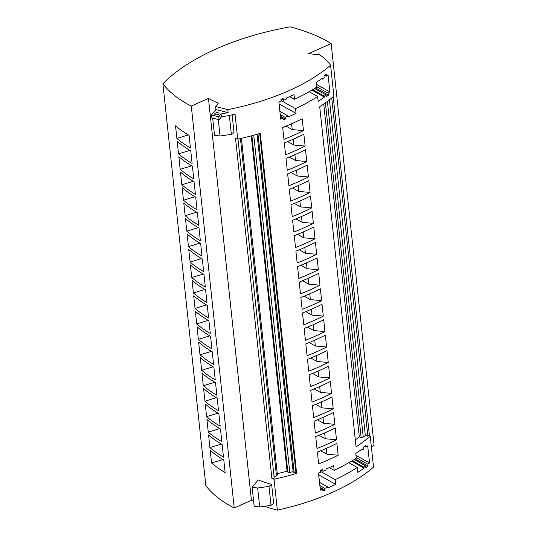<?xml version="1.0" encoding="UTF-8"?>
<svg xmlns="http://www.w3.org/2000/svg" width="537" height="537" viewBox="0 0 537 537"><rect width="100%" height="100%" fill="white"/><g stroke="black" fill="none" stroke-linecap="round" stroke-linejoin="round"><path stroke-width="0.81" d="M338.162 455.228L336.894 443.374A167.719 80.624 173.9 0 1 317.374 452.1L318.642 463.948A167.719 80.624 173.9 0 0 338.162 455.228L326.912 454.215L320.737 450.744M326.288 448.382L326.912 454.215M277.273 473.735L287.087 471.211L251.256 135.881M257.069 134.277L293.121 471.614L294.189 472.963L257.961 134.015M253.659 501.511A108.763 52.284 173.9 0 1 251.423 500.296L208.47 98.392A108.763 52.284 -6.1 0 0 218.371 103.131L215.612 106.507L227.795 109.629L228.118 112.663L215.934 109.541L211.524 114.945L211.84 117.885L219.096 119.744L221.405 116.918A167.719 80.624 -6.1 0 0 235.045 114.22L237.71 139.164A167.719 80.624 173.9 0 0 260.284 133.337L296.625 473.406L295.921 472.513L259.686 133.512M241.428 138.324L277.394 474.876L276.481 475.889L240.435 138.553M274.051 476.514L276.481 475.889M271.635 484.414L273.662 503.384L271.017 505.364L268.99 486.401L257.659 487.999L259.686 506.968L254.169 506.284L252.142 487.314L258.196 479.903A108.763 52.284 -6.1 0 0 271.635 484.414L268.99 486.401M237.71 139.164A108.763 52.284 173.9 0 1 235.562 138.613L271.91 478.689A108.763 52.284 -6.1 0 0 274.058 479.232A167.719 80.624 -6.1 0 0 296.625 473.406M232.138 114.844L234.011 132.397L231.366 134.378L229.339 115.421M355.319 439.924L359.3 436.93L361.139 437.427L363.254 437.084L365.328 435.527L367.872 436.212L369.375 435.077A108.763 52.284 -6.1 0 1 370.228 436.225L373.53 467.143A167.719 80.624 173.9 0 1 277.361 510.15A108.763 52.284 173.9 0 1 264.56 506.277M277.361 510.15L274.058 479.232M252.142 487.314L257.659 487.999M259.686 506.968L271.017 505.364M185.44 218.539L186.789 231.152A165.322 79.476 173.9 0 0 200.361 240.71L199.012 228.097A165.322 79.476 173.9 0 1 185.44 218.539M234.233 507.982A165.322 79.476 173.9 0 1 205.846 485.663L162.899 83.765A165.322 79.476 -6.1 0 0 191.286 106.078L234.233 507.982L251.423 500.296M210.222 450.402L211.565 463.015A165.322 79.476 173.9 0 0 225.137 472.58L223.795 459.967A165.322 79.476 173.9 0 1 210.222 450.402M208.571 434.95L209.913 447.563A165.322 79.476 173.9 0 0 223.486 457.121L222.143 444.508A165.322 79.476 173.9 0 1 208.571 434.95M206.913 419.491L208.262 432.104A165.322 79.476 173.9 0 0 221.835 441.662L220.485 429.05A165.322 79.476 173.9 0 1 206.913 419.491M205.262 404.032L206.611 416.645A165.322 79.476 173.9 0 0 220.183 426.203L218.834 413.591A165.322 79.476 173.9 0 1 205.262 404.032M203.61 388.573L204.959 401.186A165.322 79.476 173.9 0 0 218.532 410.745L217.183 398.132A165.322 79.476 173.9 0 1 203.61 388.573M201.959 373.114L203.308 385.727A165.322 79.476 173.9 0 0 216.881 395.286L215.532 382.673A165.322 79.476 173.9 0 1 201.959 373.114M200.308 357.655L201.657 370.268A165.322 79.476 173.9 0 0 215.23 379.834L213.88 367.221A165.322 79.476 173.9 0 1 200.308 357.655M198.656 342.197L200.006 354.809A165.322 79.476 173.9 0 0 213.578 364.375L212.229 351.762A165.322 79.476 173.9 0 1 198.656 342.197M197.005 326.744L198.354 339.357A165.322 79.476 173.9 0 0 211.927 348.916L210.578 336.303A165.322 79.476 173.9 0 1 197.005 326.744M195.354 311.285L196.703 323.898A165.322 79.476 173.9 0 0 210.276 333.457L208.927 320.844A165.322 79.476 173.9 0 1 195.354 311.285M193.703 295.827L195.045 308.439A165.322 79.476 173.9 0 0 208.618 317.998L207.275 305.385A165.322 79.476 173.9 0 1 193.703 295.827M192.051 280.368L193.394 292.98A165.322 79.476 173.9 0 0 206.967 302.539L205.624 289.926A165.322 79.476 173.9 0 1 192.051 280.368M190.393 264.909L191.743 277.522A165.322 79.476 173.9 0 0 205.315 287.08L203.966 274.467A165.322 79.476 173.9 0 1 190.393 264.909M188.742 249.45L190.091 262.063A165.322 79.476 173.9 0 0 203.664 271.628L202.315 259.015A165.322 79.476 173.9 0 1 188.742 249.45M187.091 233.998L188.44 246.611A165.322 79.476 173.9 0 0 202.013 256.169L200.663 243.556A165.322 79.476 173.9 0 1 187.091 233.998M183.788 203.08L185.137 215.693A165.322 79.476 173.9 0 0 198.71 225.251L197.361 212.639A165.322 79.476 173.9 0 1 183.788 203.08M182.137 187.621L183.486 200.234A165.322 79.476 173.9 0 0 197.059 209.792L195.71 197.18A165.322 79.476 173.9 0 1 182.137 187.621M177.183 141.251L178.526 153.864A165.322 79.476 173.9 0 0 192.098 163.423L190.756 150.81A165.322 79.476 173.9 0 1 177.183 141.251M178.834 156.703L180.177 169.316A165.322 79.476 173.9 0 0 193.756 178.881L192.407 166.269A165.322 79.476 173.9 0 1 178.834 156.703M180.486 172.162L181.835 184.775A165.322 79.476 173.9 0 0 195.408 194.334L194.058 181.721A165.322 79.476 173.9 0 1 180.486 172.162M175.525 125.792L176.874 138.405A165.322 79.476 173.9 0 0 190.447 147.964L189.098 135.351A165.322 79.476 173.9 0 1 175.525 125.792M198.281 227.668L186.789 231.152M208.47 98.392L191.286 106.078M223.063 459.538L211.565 463.015M221.412 444.079L209.913 447.563M219.761 428.62L208.262 432.104M218.109 413.161L206.611 416.645M216.458 397.702L204.959 401.186M214.8 382.25L203.308 385.727M213.149 366.791L201.657 370.268M211.497 351.332L200.006 354.809M209.846 335.873L198.354 339.357M208.195 320.414L196.703 323.898M206.544 304.956L195.045 308.439M204.892 289.503L193.394 292.98M203.241 274.045L191.743 277.522M201.59 258.586L190.091 262.063M199.939 243.127L188.44 246.611M371.342 446.67L374.101 445.435L331.154 43.531A165.322 79.476 -6.1 0 0 290.128 26.85A184.903 88.887 -6.1 0 0 162.899 83.765M359.3 436.93L323.724 104.044M298.21 185.601L298.827 191.434L310.077 192.441A167.719 80.624 173.9 0 1 290.557 201.167L289.295 189.313A167.719 80.624 173.9 0 0 308.809 180.586L310.077 192.441M227.795 109.629A167.719 80.624 -6.1 0 0 330.584 65.239A108.763 52.284 -6.1 0 0 319.186 54.405L317.823 54.754L308.614 53.606L331.154 43.531M330.584 65.239L333.886 96.157A167.719 80.624 173.9 0 1 319.716 106.769L356.058 446.838A167.719 80.624 173.9 0 0 370.228 436.225M369.375 435.077L333.215 96.727M329.45 99.795L365.328 435.527M367.872 436.212L331.725 97.969M292.652 187.963L298.827 191.434M194.978 196.75L183.486 200.234M271.91 478.689L274.226 478.091L237.992 139.103M294.189 472.963L295.921 472.513M287.087 471.211L287.852 472.184L289.792 472.473L293.121 471.614M308.117 278.347L308.741 284.18L319.992 285.187A167.719 80.624 173.9 0 1 300.472 293.914L299.203 282.059A167.719 80.624 173.9 0 0 318.723 273.333L319.992 285.187M302.566 280.71L308.741 284.18M303.163 231.971L303.788 237.804L315.038 238.817A167.719 80.624 173.9 0 1 295.518 247.544L294.249 235.689A167.719 80.624 173.9 0 0 313.769 226.963L315.038 238.817M297.612 234.333L303.788 237.804M333.209 408.852L331.94 396.997A167.719 80.624 173.9 0 1 312.42 405.724L313.689 417.578A167.719 80.624 173.9 0 0 333.209 408.852L321.958 407.838L315.783 404.368M321.334 402.005L321.958 407.838M313.071 324.717L313.695 330.55L324.945 331.564A167.719 80.624 173.9 0 1 305.425 340.29L304.157 328.436A167.719 80.624 173.9 0 0 323.677 319.71L324.945 331.564M307.52 327.08L313.695 330.55M316.38 355.635L317.005 361.468L328.248 362.482A167.719 80.624 173.9 0 1 308.728 371.201L307.466 359.347A167.719 80.624 173.9 0 0 326.986 350.627L328.248 362.482M310.822 357.998L317.005 361.468M314.729 340.176L315.347 346.009L326.597 347.023A167.719 80.624 173.9 0 1 307.077 355.749L305.815 343.895A167.719 80.624 173.9 0 0 325.335 335.169L326.597 347.023M309.171 342.539L315.347 346.009M324.637 432.923L325.261 438.756L336.511 439.769A167.719 80.624 173.9 0 1 316.991 448.496L315.722 436.641A167.719 80.624 173.9 0 0 335.242 427.915L336.511 439.769M319.085 435.285L325.261 438.756M311.42 309.258L312.044 315.091L323.294 316.105A167.719 80.624 173.9 0 1 303.774 324.831L302.506 312.977A167.719 80.624 173.9 0 0 322.025 304.251L323.294 316.105M305.868 311.621L312.044 315.091M355.984 455.322L369.53 462.934L367.704 445.864A167.719 80.624 173.9 0 1 366.059 447.16L365.858 445.26A167.719 80.624 173.9 0 1 363.616 446.965L363.817 448.865A167.719 80.624 173.9 0 1 362.126 450.1L362.025 449.147A167.719 80.624 173.9 0 1 355.783 453.409L356.286 458.148A167.719 80.624 173.9 0 1 334.182 470.338L329.309 467.599M334.182 470.338L333.672 465.599A167.719 80.624 173.9 0 1 325.986 469.049L326.087 470.003A167.719 80.624 173.9 0 1 323.032 471.285L320.992 470.137M364.516 446.287L366.059 447.16M361.327 449.65L362.126 450.1M323.032 471.285L322.831 469.385A167.719 80.624 173.9 0 1 320.609 470.291L320.811 472.184A167.719 80.624 173.9 0 1 318.528 473.084L320.354 490.153A167.719 80.624 173.9 0 0 322.636 489.254L320.106 487.831M319.864 485.549L324.858 488.355L325.039 490.059L320.045 487.254M318.716 474.849L335.679 484.381A167.719 80.624 -6.1 0 1 327.993 487.831L327.912 487.072A167.719 80.624 173.9 0 1 324.858 488.355M327.912 487.072L319.522 482.354M325.039 490.059A167.719 80.624 -6.1 0 1 322.818 490.966L322.636 489.254M356.239 457.685L367.885 464.23L368.087 466.123A167.719 80.624 173.9 0 1 365.845 467.828L365.643 465.935L354.172 459.491M365.643 465.935A167.719 80.624 173.9 0 1 363.952 467.17L352.326 460.632M369.53 462.934A167.719 80.624 173.9 0 1 367.885 464.23M368.087 466.123L355.172 458.867M348.828 462.699L357.286 467.452A167.719 80.624 173.9 0 1 335.175 479.642L320.743 471.533M335.175 479.642L335.679 484.381M357.286 467.452L357.81 472.379A167.719 80.624 173.9 0 0 364.052 468.116L351.56 461.095M363.952 467.17L364.052 468.116M309.768 293.799L310.393 299.639L321.643 300.646A167.719 80.624 173.9 0 1 302.123 309.372L300.854 297.518A167.719 80.624 173.9 0 0 320.374 288.792L321.643 300.646M304.217 296.169L310.393 299.639M301.512 216.512L302.136 222.345L313.38 223.358A167.719 80.624 173.9 0 1 293.86 232.085L292.598 220.23A167.719 80.624 173.9 0 0 312.118 211.504L313.38 223.358M295.961 218.874L302.136 222.345M319.683 386.546L320.307 392.386L331.557 393.393A167.719 80.624 173.9 0 1 312.037 402.119L310.769 390.265A167.719 80.624 173.9 0 0 330.289 381.538L331.557 393.393M314.132 388.916L320.307 392.386M304.815 247.429L305.439 253.263L316.689 254.276A167.719 80.624 173.9 0 1 297.169 263.002L295.9 251.148A167.719 80.624 173.9 0 0 315.42 242.422L316.689 254.276M299.263 249.792L305.439 253.263M334.86 424.311L333.591 412.456A167.719 80.624 173.9 0 1 314.071 421.183L315.34 433.037A167.719 80.624 173.9 0 0 334.86 424.311L323.61 423.297L322.985 417.464M317.434 419.827L323.61 423.297M318.032 371.094L318.656 376.927L329.899 377.934A167.719 80.624 173.9 0 1 310.379 386.66L309.117 374.806A167.719 80.624 173.9 0 0 328.637 366.08L329.899 377.934M312.48 373.457L318.656 376.927M306.466 262.888L307.09 268.722L318.34 269.735A167.719 80.624 173.9 0 1 298.82 278.455L297.552 266.6A167.719 80.624 173.9 0 0 317.072 257.881L318.34 269.735M300.915 265.251L307.09 268.722M196.629 212.209L185.137 215.693M299.861 201.053L300.485 206.893L311.728 207.9A167.719 80.624 173.9 0 1 292.209 216.626L290.947 204.772A167.719 80.624 173.9 0 0 310.467 196.045L311.728 207.9M294.303 203.416L300.485 206.893M363.254 437.084L327.382 101.386M321.683 78.664L322.482 79.114L322.381 78.16A167.719 80.624 173.9 0 1 316.139 82.423L316.642 87.155A167.719 80.624 173.9 0 1 294.531 99.352L294.028 94.613A167.719 80.624 173.9 0 1 286.342 98.063L286.443 99.016A167.719 80.624 173.9 0 1 283.382 100.298L283.18 98.399A167.719 80.624 173.9 0 1 280.958 99.298L281.166 101.198A167.719 80.624 173.9 0 1 278.884 102.097L280.71 119.167A167.719 80.624 173.9 0 0 282.986 118.268L280.462 116.844M314.528 88.504L325.993 94.948A167.719 80.624 173.9 0 1 324.308 96.183L324.408 97.13A167.719 80.624 173.9 0 1 318.166 101.386L317.635 96.465A167.719 80.624 173.9 0 1 295.525 108.655L281.093 100.547M324.408 97.13L311.91 90.109M283.382 100.298L281.341 99.15M309.184 91.713L317.635 96.465M324.872 75.301L326.415 76.173L326.214 74.274A167.719 80.624 173.9 0 1 323.965 75.979L324.167 77.878A167.719 80.624 173.9 0 1 322.482 79.114M295.525 108.655L296.035 113.394A167.719 80.624 -6.1 0 1 288.349 116.844L288.268 116.086L279.871 111.367M288.268 116.086A167.719 80.624 173.9 0 1 285.207 117.368L285.389 119.073A167.719 80.624 -6.1 0 1 283.174 119.979L282.986 118.268M325.993 94.948L326.194 96.841A167.719 80.624 173.9 0 0 328.443 95.136L315.521 87.873M294.531 99.352L289.665 96.613M293.249 139.224L293.873 145.057L305.123 146.071A167.719 80.624 173.9 0 1 285.603 154.797L284.335 142.943A167.719 80.624 173.9 0 0 303.855 134.216L305.123 146.071M287.698 141.587L293.873 145.057M294.9 154.683L295.525 160.516L306.775 161.53A167.719 80.624 173.9 0 1 287.255 170.256L285.986 158.402A167.719 80.624 173.9 0 0 305.506 149.675L306.775 161.53M289.349 157.046L295.525 160.516M296.552 170.142L297.176 175.975L308.426 176.982A167.719 80.624 173.9 0 1 288.906 185.708L287.637 173.854A167.719 80.624 173.9 0 0 307.157 165.134L308.426 176.982M291 172.505L297.176 175.975M190.024 150.38L178.526 153.864M191.675 165.839L180.177 169.316M193.327 181.298L181.835 184.775M324.308 96.183L312.675 89.645M218.284 119.536L220.042 135.982L231.366 134.378M214.74 113.784A2.175 1.047 -6.1 0 0 214.719 113.985A2.175 1.047 -6.1 0 0 216.787 114.811A2.175 1.047 -6.1 0 0 219.029 113.723A2.175 1.047 -6.1 0 0 219.049 113.522A2.175 1.047 -6.1 0 0 216.982 112.696A2.175 1.047 -6.1 0 0 214.74 113.784M211.524 114.945L218.787 116.804L221.09 113.978A167.719 80.624 173.9 0 0 228.118 112.663M215.612 106.507L215.934 109.541M219.096 119.744L218.787 116.804M221.405 116.918L221.09 113.978M303.472 130.612A167.719 80.624 173.9 0 1 283.952 139.338L282.684 127.484A167.719 80.624 173.9 0 0 302.203 118.758L303.472 130.612L292.222 129.598L286.046 126.128M316.34 84.336L329.879 91.948L328.06 74.878A167.719 80.624 173.9 0 1 326.415 76.173M329.879 91.948A167.719 80.624 173.9 0 1 328.241 93.243L328.443 95.136M287.852 472.184L251.893 135.713M289.792 472.473L253.746 135.21M220.042 135.982L214.525 135.297L212.686 118.1M316.595 86.699L328.241 93.243M280.395 116.267L285.389 119.073M280.213 114.562L285.207 117.368M361.139 437.427L325.388 102.856M279.072 103.863L296.035 113.394M188.373 134.921L176.874 138.405M291.598 123.765L292.222 129.598"/></g></svg>
